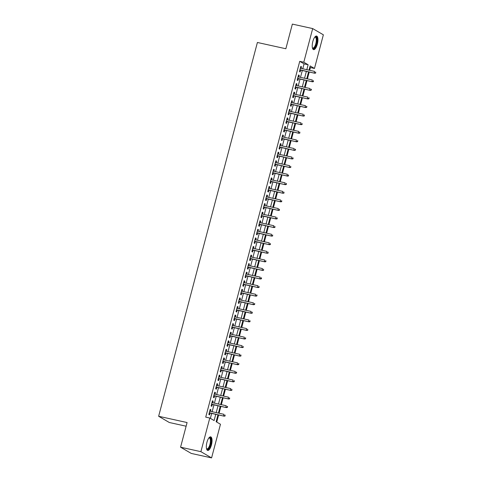 <?xml version="1.0" encoding="UTF-8"?>
<svg xmlns="http://www.w3.org/2000/svg" width="482" height="482" viewBox="0 0 482 482"><rect width="100%" height="100%" fill="white"/><g stroke="black" fill="none" stroke-linecap="round" stroke-linejoin="round"><path stroke-width="0.72" d="M206.935 442.325A6.959 2.5 -77.6 0 1 210.682 436.849A6.959 2.5 -77.6 0 1 211.435 444.952A6.959 2.5 -77.6 0 1 207.688 450.435A6.959 2.5 -77.6 0 1 206.935 442.325M312.83 41.524A6.959 2.5 -77.6 0 1 316.578 36.042A6.959 2.5 -77.6 0 1 317.331 44.151A6.959 2.5 -77.6 0 1 313.583 49.634A6.959 2.5 -77.6 0 1 312.83 41.524M186.118 426.209L169.315 422.503L158.638 416.273L257.4 42.476L285.85 48.748L292.363 24.1L312.685 28.577L323.362 34.806L314.475 68.456L310.143 65.932L309.028 70.167M309.679 70.312L310.408 67.558L314.475 68.456M216.743 422.075L218.623 414.966M219.075 413.243L220.883 406.392M221.34 404.669L223.148 397.819M223.606 396.096L225.413 389.245M225.871 387.522L227.679 380.672M228.137 378.948L229.944 372.098M230.402 370.375L232.21 363.524M232.667 361.801L234.475 354.951M234.933 353.228L236.74 346.377M237.198 344.654L239.006 337.804M239.464 336.081L241.271 329.23M241.729 327.507L243.537 320.657M243.994 318.939L245.802 312.083M246.26 310.366L248.067 303.509M248.525 301.792L250.333 294.936M250.785 293.219L252.598 286.362M253.05 284.645L254.864 277.789M255.315 276.072L257.129 269.215M257.581 267.498L259.394 260.642M259.846 258.924L261.66 252.074M262.112 250.351L263.925 243.5M264.377 241.777L266.191 234.927M266.642 233.204L268.456 226.353M268.908 224.63L270.721 217.78M271.173 216.057L272.987 209.206M273.439 207.483L275.252 200.633M275.704 198.909L277.518 192.059M277.969 190.336L279.783 183.485M280.235 181.762L282.042 174.912M282.5 173.189L284.308 166.338M284.766 164.615L286.573 157.765M287.031 156.041L288.839 149.191M289.296 147.468L291.104 140.617M291.562 138.894L293.369 132.044M293.827 130.321L295.635 123.47M296.093 121.747L297.9 114.897M298.358 113.174L300.166 106.323M300.623 104.606L302.431 97.75M302.889 96.032L304.696 89.176M305.154 87.459L306.962 80.602M307.42 78.885L309.227 72.029M217.966 414.821L216.141 421.726L220.467 424.25L211.58 457.9L200.898 451.67L209.791 418.021L214.116 420.545L215.761 414.333M200.898 451.67L180.575 447.194L191.252 453.423L211.58 457.9M210.495 411.351L210.917 409.766L210.194 409.345L208.839 414.49L209.556 414.912L210.044 413.074M212.761 402.777L213.183 401.193L212.46 400.771L211.104 405.916L211.821 406.338L212.309 404.5M215.026 394.204L215.448 392.619L214.725 392.197L213.369 397.343L214.086 397.764L214.574 395.927M217.292 385.63L217.713 384.046L216.99 383.624L215.635 388.769L216.352 389.191L216.84 387.353M219.557 377.063L219.979 375.472L219.256 375.05L217.9 380.196L218.617 380.617L219.105 378.78M221.822 368.489L222.244 366.898L221.521 366.477L220.166 371.622L220.883 372.044L221.371 370.206M224.088 359.915L224.51 358.325L223.787 357.903L222.431 363.048L223.148 363.47L223.636 361.633M226.353 351.342L226.775 349.751L226.052 349.329L224.69 354.475L225.413 354.897L225.901 353.059M228.619 342.768L229.04 341.178L228.317 340.756L226.956 345.901L227.679 346.323L228.167 344.485M230.884 334.195L231.306 332.604L230.583 332.182L229.221 337.328L229.944 337.749L230.432 335.912M233.149 325.621L233.571 324.031L232.848 323.609L231.487 328.754L232.21 329.176L232.698 327.338M235.415 317.048L235.837 315.457L235.114 315.035L233.752 320.181L234.475 320.602L234.963 318.765M237.68 308.474L238.102 306.883L237.379 306.462L236.017 311.607L236.74 312.029L237.228 310.197M239.946 299.9L240.367 298.31L239.644 297.894L238.283 303.033L239.006 303.455L239.488 301.624M242.211 291.327L242.633 289.736L241.91 289.321L240.548 294.46L241.271 294.882L241.753 293.05M244.476 282.753L244.898 281.163L244.175 280.747L242.814 285.886L243.537 286.308L244.019 284.476M246.742 274.18L247.158 272.589L246.441 272.173L245.079 277.313L245.802 277.734L246.284 275.903M249.007 265.606L249.423 264.022L248.706 263.6L247.344 268.739L248.067 269.161L248.549 267.329M251.273 257.033L251.688 255.448L250.971 255.026L249.61 260.172L250.333 260.587L250.815 258.756M253.538 248.459L253.954 246.874L253.237 246.453L251.875 251.598L252.598 252.014L253.08 250.182M255.803 239.885L256.219 238.301L255.502 237.879L254.141 243.024L254.864 243.44L255.346 241.609M258.069 231.312L258.485 229.727L257.768 229.305L256.406 234.451L257.129 234.867L257.611 233.035M260.334 222.738L260.75 221.154L260.027 220.732L258.671 225.877L259.394 226.299L259.876 224.461M262.6 214.165L263.015 212.58L262.292 212.158L260.937 217.304L261.66 217.725L262.142 215.888M264.865 205.591L265.281 204.007L264.558 203.585L263.202 208.73L263.925 209.152L264.407 207.314M267.13 197.018L267.546 195.433L266.823 195.011L265.468 200.157L266.191 200.578L266.673 198.741M269.39 188.444L269.812 186.859L269.089 186.438L267.733 191.583L268.456 192.005L268.938 190.167M271.655 179.87L272.077 178.286L271.354 177.864L269.998 183.009L270.715 183.431L271.203 181.594M273.921 171.297L274.342 169.712L273.619 169.29L272.264 174.436L272.981 174.858L273.469 173.02M276.186 162.729L276.608 161.139L275.885 160.717L274.529 165.862L275.246 166.284L275.734 164.446M278.451 154.156L278.873 152.565L278.15 152.143L276.795 157.289L277.512 157.71L278 155.873M280.717 145.582L281.139 143.991L280.416 143.57L279.06 148.715L279.777 149.137L280.265 147.299M282.982 137.008L283.404 135.418L282.681 134.996L281.325 140.142L282.042 140.563L282.53 138.726M285.248 128.435L285.669 126.844L284.946 126.423L283.585 131.568L284.308 131.99L284.796 130.152M287.513 119.861L287.935 118.271L287.212 117.849L285.85 122.994L286.573 123.416L287.061 121.578M289.778 111.288L290.2 109.697L289.477 109.275L288.115 114.421L288.839 114.843L289.327 113.005M292.044 102.714L292.466 101.124L291.743 100.702L290.381 105.847L291.104 106.269L291.592 104.437M294.309 94.141L294.731 92.55L294.008 92.134L292.646 97.274L293.369 97.695L293.857 95.864M296.575 85.567L296.996 83.976L296.273 83.561L294.912 88.7L295.635 89.122L296.123 87.29M298.84 76.993L299.262 75.403L298.539 74.987L297.177 80.126L297.9 80.548L298.382 78.717M310.408 67.558L309.806 67.209M302.756 68.781L304.058 63.859L299.732 61.334L205.724 417.129L209.791 418.021M210.393 418.376L211.694 413.436M212.152 411.718L213.96 404.868M214.418 403.145L216.225 396.294M216.683 394.571L218.491 387.721M218.948 385.998L220.756 379.147M221.214 377.424L223.021 370.574M223.479 368.851L225.287 362M225.739 360.277L227.552 353.427M228.004 351.703L229.818 344.853M230.269 343.13L232.083 336.279M232.535 334.556L234.348 327.706M234.8 325.983L236.614 319.132M237.066 317.409L238.879 310.559M239.331 308.835L241.145 301.985M241.596 300.262L243.41 293.411M243.862 291.688L245.675 284.838M246.127 283.115L247.941 276.264M248.393 274.541L250.206 267.691M250.658 265.968L252.472 259.117M252.923 257.4L254.737 250.544M255.189 248.826L256.996 241.97M257.454 240.253L259.262 233.396M259.72 231.679L261.527 224.823M261.985 223.106L263.793 216.249M264.25 214.532L266.058 207.676M266.516 205.959L268.323 199.108M268.781 197.385L270.589 190.535M271.047 188.811L272.854 181.961M273.312 180.238L275.12 173.387M275.577 171.664L277.385 164.814M277.843 163.091L279.65 156.24M280.108 154.517L281.916 147.667M282.374 145.944L284.181 139.093M284.639 137.37L286.447 130.52M286.898 128.796L288.712 121.946M289.164 120.223L290.977 113.372M291.429 111.649L293.243 104.799M293.695 103.076L295.508 96.225M295.96 94.502L297.774 87.652M298.225 85.929L300.039 79.078M300.491 77.355L302.304 70.505M301.105 68.42L301.527 66.829L300.804 66.414L299.442 71.553L300.166 71.975L300.648 70.143M180.575 447.194L187.088 422.545L158.638 416.273M299.732 61.334L303.793 62.226L312.685 28.577M306.823 69.679L308.125 64.751L303.793 62.226M216.213 412.61L218.027 405.76M218.479 404.037L220.292 397.186M220.744 395.469L222.557 388.613M223.009 386.895L224.823 380.039M225.275 378.322L227.088 371.465M227.54 369.748L229.354 362.892M229.806 361.175L231.619 354.318M232.071 352.601L233.884 345.745M234.336 344.028L236.15 337.177M236.602 335.454L238.409 328.603M238.867 326.88L240.675 320.03M241.133 318.307L242.94 311.456M243.398 309.733L245.205 302.883M245.663 301.16L247.471 294.309M247.929 292.586L249.736 285.736M250.194 284.012L252.002 277.162M252.46 275.439L254.267 268.588M254.725 266.865L256.532 260.015M256.99 258.292L258.798 251.441M259.256 249.718L261.063 242.868M261.521 241.145L263.329 234.294M263.787 232.571L265.594 225.721M266.052 223.997L267.859 217.147M268.311 215.424L270.125 208.573M270.577 206.85L272.39 200M272.842 198.277L274.656 191.426M275.108 189.709L276.921 182.853M277.373 181.136L279.186 174.279M279.638 172.562L281.452 165.706M281.904 163.988L283.717 157.132M284.169 155.415L285.983 148.558M286.435 146.841L288.248 139.985M288.7 138.268L290.513 131.411M290.965 129.694L292.779 122.844M293.231 121.121L295.044 114.27M295.496 112.547L297.304 105.697M297.762 103.973L299.569 97.123M300.027 95.4L301.834 88.549M302.292 86.826L304.1 79.976M304.558 78.253L306.365 71.402M308.57 71.884L306.763 78.741M306.305 80.458L304.497 87.314M304.04 89.031L302.232 95.888M301.774 97.605L299.967 104.455M299.509 106.179L297.701 113.029M297.243 114.752L295.436 121.603M294.978 123.326L293.17 130.176M292.713 131.899L290.905 138.75M290.447 140.473L288.64 147.323M288.182 149.046L286.374 155.897M285.916 157.62L284.109 164.47M283.651 166.194L281.843 173.044M281.386 174.767L279.578 181.618M279.126 183.341L277.313 190.191M276.861 191.914L275.047 198.765M274.595 200.488L272.782 207.338M272.33 209.061L270.516 215.912M270.065 217.635L268.251 224.485M267.799 226.209L265.986 233.059M265.534 234.782L263.72 241.633M263.268 243.356L261.455 250.206M261.003 251.929L259.189 258.78M258.738 260.497L256.924 267.353M256.472 269.07L254.659 275.927M254.207 277.644L252.393 284.5M251.941 286.218L250.128 293.074M249.676 294.791L247.869 301.648M247.411 303.365L245.603 310.221M245.145 311.938L243.338 318.789M242.88 320.512L241.072 327.362M240.614 329.086L238.807 335.936M238.349 337.659L236.542 344.51M236.084 346.233L234.276 353.083M233.818 354.806L232.011 361.657M231.553 363.38L229.745 370.23M229.287 371.953L227.48 378.804M227.022 380.527L225.215 387.377M224.757 389.101L222.949 395.951M222.491 397.674L220.684 404.525M220.232 406.248L218.418 413.098M304.058 63.859L308.125 64.751M300.738 66.661L301.527 66.829M298.472 75.234L299.262 75.403M296.207 83.808L296.996 83.976M293.942 92.381L294.731 92.55M291.676 100.955L292.466 101.124M289.411 109.522L290.2 109.697M287.145 118.096L287.935 118.271M284.88 126.67L285.669 126.844M282.615 135.243L283.404 135.418M280.349 143.817L281.139 143.991M278.084 152.39L278.873 152.565M275.818 160.964L276.608 161.139M273.553 169.537L274.342 169.712M271.288 178.111L272.077 178.286M269.022 186.685L269.812 186.859M266.763 195.258L267.546 195.433M264.498 203.832L265.281 204.007M262.232 212.405L263.015 212.58M259.967 220.979L260.75 221.154M257.701 229.553L258.485 229.727M255.436 238.126L256.219 238.301M253.171 246.7L253.954 246.874M250.905 255.273L251.688 255.448M248.64 263.847L249.423 264.022M246.374 272.42L247.158 272.589M244.109 280.994L244.898 281.163M241.844 289.568L242.633 289.736M239.578 298.141L240.367 298.31M237.313 306.715L238.102 306.883M235.047 315.288L235.837 315.457M232.782 323.856L233.571 324.031M230.517 332.429L231.306 332.604M228.251 341.003L229.04 341.178M225.986 349.577L226.775 349.751M223.72 358.15L224.51 358.325M221.455 366.724L222.244 366.898M219.19 375.297L219.979 375.472M216.924 383.871L217.713 384.046M214.659 392.444L215.448 392.619M212.393 401.018L213.183 401.193M210.128 409.592L210.917 409.766M299.864 69.968L314.686 73.234L299.912 69.788M315.427 72.89L315.716 73.059L315.656 72.029L315.427 72.89L314.168 72.933L314.571 71.39L300.316 68.245M314.686 73.234L315.716 73.059M314.8 37.102A6.019 2.163 -77.6 0 1 314.812 37.09A6.019 2.163 -77.6 0 1 316.379 43.832A6.019 2.163 -77.6 0 1 312.42 47.941A6.019 2.163 -77.6 0 1 312.414 47.929M312.378 47.778A5.573 2 102.4 0 0 312.824 48.049A5.573 2 102.4 0 0 315.824 43.657A5.573 2 102.4 0 0 315.222 37.162A5.573 2 102.4 0 0 314.71 37.222M313.216 49.459A6.911 2.482 102.4 0 0 316.668 44.001A6.911 2.482 102.4 0 0 316.174 36.042M208.905 437.903A6.019 2.163 -77.6 0 1 208.917 437.891A6.019 2.163 -77.6 0 1 210.983 441.626A6.019 2.163 -77.6 0 1 208.182 449.079A6.019 2.163 -77.6 0 1 206.525 448.748A6.019 2.163 -77.6 0 1 206.519 448.73M206.483 448.579A5.573 2 102.4 0 0 206.929 448.85A5.573 2 102.4 0 0 207.802 448.573A5.573 2 102.4 0 0 210.285 442.723A5.573 2 102.4 0 0 209.327 437.963A5.573 2 102.4 0 0 208.808 438.024M207.32 450.266A6.911 2.482 102.4 0 0 208.134 449.905A6.911 2.482 102.4 0 0 211.152 443.024A6.911 2.482 102.4 0 0 210.279 436.849M297.599 78.542L312.42 81.807L297.647 78.361M313.161 81.464L313.451 81.633L313.39 80.602L313.161 81.464L311.902 81.506L312.306 79.964L298.051 76.819M312.42 81.807L313.451 81.633M295.333 87.115L310.155 90.381L295.382 86.935M310.896 90.038L311.185 90.2L311.414 89.345L311.125 89.176L310.896 90.038L309.637 90.08L310.04 88.531L295.785 85.392M310.155 90.381L311.185 90.2M293.068 95.689L307.89 98.955L293.116 95.508M308.631 98.605L308.92 98.774L309.149 97.918L308.86 97.75L308.631 98.605L307.371 98.653L307.775 97.105L293.52 93.966M307.89 98.955L308.92 98.774M290.803 104.263L305.624 107.528L290.851 104.082M306.365 107.179L306.654 107.347L306.883 106.492L306.594 106.323L306.365 107.179L305.106 107.227L305.51 105.679L291.255 102.539M305.624 107.528L306.654 107.347M288.537 112.836L303.359 116.102L288.585 112.655M304.1 115.752L304.389 115.921L304.329 114.897L304.1 115.752L302.841 115.794L303.244 114.252L288.995 111.113M303.359 116.102L304.389 115.921M286.272 121.41L301.093 124.675L286.32 121.229M301.834 124.326L302.124 124.495L302.063 123.47L301.834 124.326L300.575 124.368L300.985 122.826L286.73 119.687M301.093 124.675L302.124 124.495M284.006 129.983L298.828 133.249L284.055 129.803M299.569 132.899L299.858 133.068L299.798 132.044L299.569 132.899L298.31 132.942L298.72 131.399L284.464 128.26M298.828 133.249L299.858 133.068M281.741 138.557L296.563 141.822L281.789 138.376M297.31 141.473L297.593 141.642L297.822 140.786L297.533 140.617L297.31 141.473L296.044 141.515L296.454 139.973L282.199 136.834M296.563 141.822L297.593 141.642M279.476 147.131L294.297 150.396L279.524 146.95M295.044 150.047L295.327 150.215L295.556 149.36L295.267 149.191L295.044 150.047L293.779 150.089L294.189 148.546L279.934 145.407M294.297 150.396L295.327 150.215M277.21 155.698L292.032 158.97L277.258 155.523M292.779 158.62L293.068 158.789L293.002 157.765L292.779 158.62L291.514 158.662L291.923 157.12L277.668 153.981M292.032 158.97L293.068 158.789M274.945 164.272L289.766 167.543L274.993 164.097M290.513 167.194L290.803 167.362L290.736 166.338L290.513 167.194L289.248 167.236L289.658 165.694L275.403 162.555M289.766 167.543L290.803 167.362M272.679 172.845L287.501 176.111L272.728 172.67M288.248 175.767L288.537 175.936L288.471 174.912L288.248 175.767L286.983 175.81L287.393 174.267L273.137 171.128M287.501 176.111L288.537 175.936M270.414 181.419L285.236 184.684L270.462 181.244M285.983 184.341L286.272 184.51L286.495 183.654L286.206 183.485L285.983 184.341L284.717 184.383L285.127 182.841L270.872 179.702M285.236 184.684L286.272 184.51M268.149 189.992L282.97 193.258L268.197 189.818M283.717 192.914L284.006 193.083L283.94 192.059L283.717 192.914L282.452 192.957L282.862 191.414L268.607 188.275M282.97 193.258L284.006 193.083M265.883 198.566L280.705 201.831L265.931 198.391M281.452 201.488L281.741 201.657L281.675 200.633L281.452 201.488L280.187 201.53L280.596 199.988L266.341 196.849M280.705 201.831L281.741 201.657M263.618 207.14L278.439 210.405L263.666 206.965M279.186 210.062L279.476 210.23L279.409 209.206L279.186 210.062L277.921 210.104L278.331 208.561L264.076 205.422M278.439 210.405L279.476 210.23M261.352 215.713L276.174 218.979L261.401 215.538M276.921 218.635L277.21 218.804L277.144 217.78L276.921 218.635L275.656 218.677L276.065 217.135L261.81 213.996M276.174 218.979L277.21 218.804M259.093 224.287L273.915 227.552L259.135 224.112M274.656 227.209L274.945 227.377L274.885 226.353L274.656 227.209L273.39 227.251L273.8 225.709L259.545 222.564M273.915 227.552L274.945 227.377M256.828 232.86L271.649 236.126L256.87 232.686M272.39 235.782L272.679 235.951L272.619 234.927L272.39 235.782L271.125 235.825L271.535 234.282L257.28 231.137M271.649 236.126L272.679 235.951M254.562 241.434L269.384 244.699L254.604 241.259M270.125 244.356L270.414 244.525L270.354 243.5L270.125 244.356L268.86 244.398L269.269 242.856L255.014 239.711M269.384 244.699L270.414 244.525M252.297 250.007L267.118 253.273L252.339 249.827M267.859 252.93L268.149 253.098L268.088 252.068L267.859 252.93L266.594 252.972L267.004 251.429L252.749 248.284M267.118 253.273L268.149 253.098M250.031 258.581L264.853 261.847L250.074 258.4M265.594 261.503L265.883 261.672L265.823 260.642L265.594 261.503L264.329 261.545L264.738 260.003L250.483 256.858M264.853 261.847L265.883 261.672M247.766 267.155L262.588 270.42L247.814 266.974M263.329 270.077L263.618 270.245L263.558 269.215L263.329 270.077L262.063 270.119L262.473 268.576L248.218 265.431M262.588 270.42L263.618 270.245M245.501 275.728L260.322 278.994L245.549 275.547M261.063 278.65L261.352 278.819L261.581 277.957L261.292 277.789L261.063 278.65L259.804 278.692L260.208 277.15L245.953 274.005M260.322 278.994L261.352 278.819M243.235 284.302L258.057 287.567L243.283 284.121M258.798 287.224L259.087 287.393L259.027 286.362L258.798 287.224L257.539 287.266L257.942 285.724L243.687 282.579M258.057 287.567L259.087 287.393M240.97 292.875L255.791 296.141L241.018 292.695M256.532 295.797L256.822 295.96L257.051 295.105L256.761 294.936L256.532 295.797L255.273 295.84L255.677 294.297L241.422 291.152M255.791 296.141L256.822 295.96M238.704 301.449L253.526 304.714L238.753 301.268M254.267 304.371L254.556 304.534L254.785 303.678L254.496 303.509L254.267 304.371L253.008 304.413L253.412 302.865L239.156 299.726M253.526 304.714L254.556 304.534M236.439 310.022L251.261 313.288L236.487 309.842M252.002 312.938L252.291 313.107L252.231 312.083L252.002 312.938L250.742 312.987L251.146 311.438L236.891 308.299M251.261 313.288L252.291 313.107M234.174 318.596L248.995 321.862L234.222 318.415M249.736 321.512L250.025 321.681L249.965 320.657L249.736 321.512L248.477 321.56L248.881 320.012L234.626 316.873M248.995 321.862L250.025 321.681M231.908 327.17L246.73 330.435L231.956 326.989M247.471 330.086L247.76 330.254L247.7 329.23L247.471 330.086L246.212 330.128L246.615 328.585L232.36 325.446M246.73 330.435L247.76 330.254M229.643 335.743L244.464 339.009L229.691 335.562M245.205 338.659L245.495 338.828L245.724 337.972L245.434 337.804L245.205 338.659L243.946 338.701L244.35 337.159L230.101 334.02M244.464 339.009L245.495 338.828M227.377 344.317L242.199 347.582L227.426 344.136M242.94 347.233L243.229 347.402L243.169 346.377L242.94 347.233L241.681 347.275L242.091 345.733L227.835 342.594M242.199 347.582L243.229 347.402M225.112 352.89L239.934 356.156L225.16 352.71M240.675 355.806L240.964 355.975L240.904 354.951L240.675 355.806L239.415 355.849L239.825 354.306L225.57 351.167M239.934 356.156L240.964 355.975M222.847 361.464L237.668 364.729L222.895 361.283M238.415 364.38L238.698 364.549L238.927 363.693L238.638 363.524L238.415 364.38L237.15 364.422L237.56 362.88L223.305 359.741M237.668 364.729L238.698 364.549M220.581 370.031L235.403 373.303L220.629 369.857M236.15 372.954L236.433 373.122L236.662 372.267L236.373 372.098L236.15 372.954L234.885 372.996L235.294 371.453L221.039 368.314M235.403 373.303L236.433 373.122M218.316 378.605L233.137 381.877L218.364 378.43M233.884 381.527L234.168 381.696L234.397 380.84L234.107 380.672L233.884 381.527L232.619 381.569L233.029 380.027L218.774 376.888M233.137 381.877L234.168 381.696M216.05 387.179L230.872 390.444L216.099 387.004M231.619 390.101L231.908 390.269L231.842 389.245L231.619 390.101L230.354 390.143L230.764 388.6L216.508 385.461M230.872 390.444L231.908 390.269M213.785 395.752L228.607 399.018L213.833 395.577M229.354 398.674L229.643 398.843L229.577 397.819L229.354 398.674L228.088 398.716L228.498 397.174L214.243 394.035M228.607 399.018L229.643 398.843M211.52 404.326L226.341 407.591L211.568 404.151M227.088 407.248L227.377 407.417L227.6 406.561L227.311 406.392L227.088 407.248L225.823 407.29L226.233 405.748L211.978 402.609M226.341 407.591L227.377 407.417M209.254 412.899L224.076 416.165L209.302 412.725M224.823 415.821L225.112 415.99L225.046 414.966L224.823 415.821L223.558 415.864L223.967 414.321L209.712 411.182M224.076 416.165L225.112 415.99"/></g></svg>
